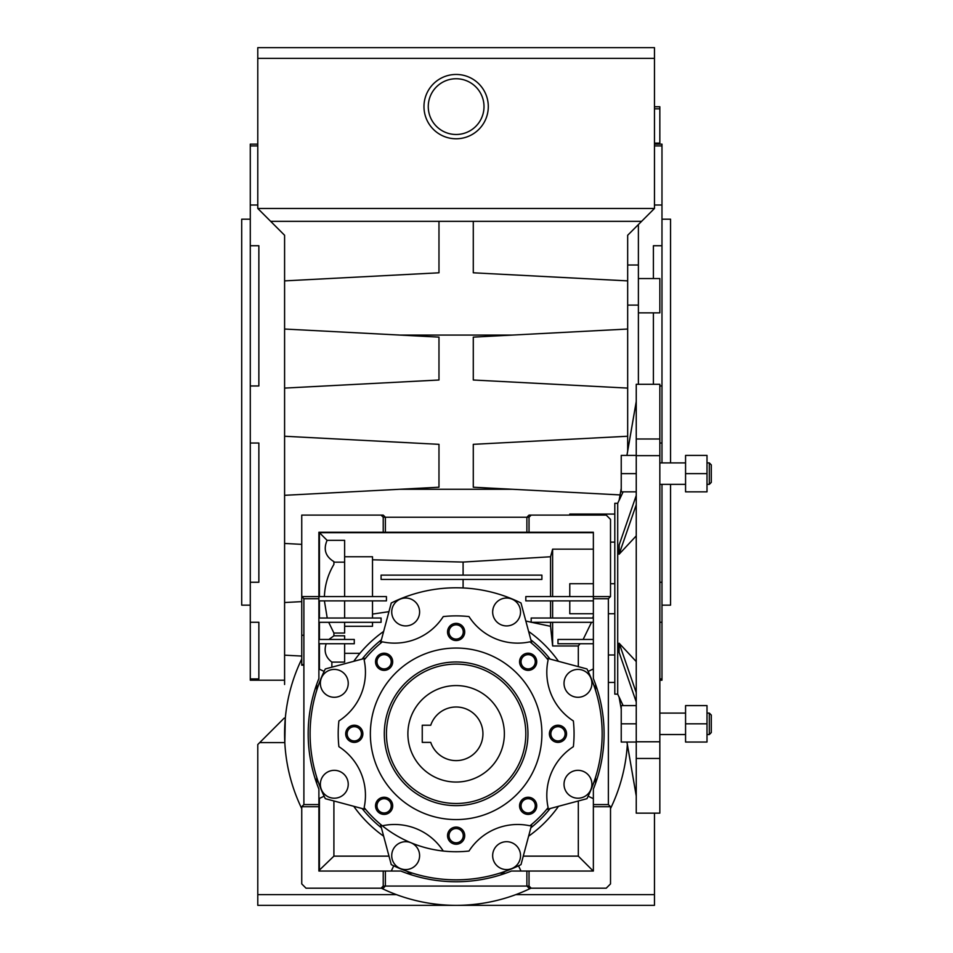 <?xml version="1.0" encoding="UTF-8"?>
<svg xmlns="http://www.w3.org/2000/svg" width="953" height="953" viewBox="0 0 953 953"><rect width="100%" height="100%" fill="white"/><g stroke="black" fill="none" stroke-linecap="round" stroke-linejoin="round"><path stroke-width="1.43" d="M654.473 58.371L257.786 58.371L257.786 47.65L654.473 47.65L654.473 208.469L641.607 221.334L473.284 221.334L473.284 272.796L627.67 280.885L627.67 235.272L641.607 221.334M284.59 280.885L438.976 272.796L438.976 221.334L270.652 221.334L284.59 235.272L284.59 329.035L438.976 337.124L438.976 380.009L284.59 388.097L284.59 684.492M257.786 58.371L257.786 208.469L654.473 208.469M488.293 106.617A32.164 32.164 0 0 0 440.048 78.765A32.164 32.164 0 0 0 440.048 134.468A32.164 32.164 0 0 0 488.293 106.617M627.67 280.885L627.67 329.035L473.284 337.124L473.284 380.009L627.67 388.097L627.67 329.035M627.67 388.097L627.67 436.248L473.284 444.336L473.284 487.221L620.093 494.917M627.67 451.091L627.67 436.248M654.473 813.147L654.473 905.35L257.786 905.35L257.786 894.629L396.436 894.629M257.786 144.141L250.282 144.141L250.282 205.014L257.786 205.014M257.786 145.928L250.282 145.928M284.59 680.204L250.282 680.204L250.282 678.917L258.859 678.917L258.859 622.261L250.282 622.261L250.282 582.259L258.859 582.259L258.859 443.038L250.282 443.038L250.282 385.965L258.859 385.965L258.859 245.731L250.282 245.731L250.282 205.014M270.652 221.334L257.786 208.469M438.976 221.334L473.284 221.334M399.772 335.075L512.488 335.075M284.59 436.248L438.976 444.336L438.976 487.221L399.772 489.27L512.488 489.27M284.59 495.31L399.772 489.27M284.59 543.46L301.744 544.354M627.67 305.103L638.391 305.103L638.391 384.297M627.67 265.005L638.391 265.005L638.391 305.103M638.391 224.551L638.391 265.005M654.473 894.629L515.823 894.629M259.716 742.601L284.816 742.601L285.304 718.097L284.22 718.097L257.786 744.531L257.786 894.629M250.282 443.038L250.282 582.259M250.282 245.731L250.282 385.965M250.282 622.261L250.282 678.917M284.59 329.035L284.59 388.097M250.282 219.19L241.705 219.19L241.705 605.155L250.282 605.155M484.005 106.617A27.875 27.875 0 0 0 442.192 82.482A27.875 27.875 0 0 0 442.192 130.752A27.875 27.875 0 0 0 484.005 106.617M284.59 655.176L301.744 656.069M301.744 601.629L284.59 602.522M654.473 106.748L659.833 106.748L659.833 143.129L654.473 143.129M638.391 278.55L659.833 278.55L659.833 312.858L638.391 312.858M659.833 443.038L661.978 443.038L661.978 245.731L653.401 245.731L653.401 278.55M659.833 385.965L661.978 385.965M653.401 312.858L653.401 384.297M654.473 205.014L661.978 205.014L661.978 245.731M654.473 145.928L661.978 145.928L661.978 144.141L654.473 144.141M659.833 678.917L661.978 678.917L661.978 680.204L659.833 680.204M659.833 622.261L661.978 622.261L661.978 484.35M659.833 582.259L661.978 582.259M661.978 462.908L661.978 443.038M661.978 678.917L661.978 622.261M661.978 205.014L661.978 145.928M661.978 219.19L670.555 219.19L670.555 462.908M670.555 484.35L670.555 605.155L661.978 605.155M627.336 744.448A171.54 171.54 0 0 1 610.516 808.585M530.904 888.196A171.54 171.54 0 0 1 381.355 888.196M301.744 808.585A171.54 171.54 0 0 1 301.744 659.035M443.264 851.041A117.934 117.934 0 0 1 364.141 807.608A57.895 57.895 0 0 0 338.899 746.675A117.934 117.934 0 0 1 338.899 720.945A57.895 57.895 0 0 0 364.141 660.012A117.934 117.934 0 0 1 382.332 641.822A57.895 57.895 0 0 0 443.264 616.579A117.934 117.934 0 0 1 468.995 616.579A57.895 57.895 0 0 0 529.928 641.822A117.934 117.934 0 0 1 548.118 660.012A57.895 57.895 0 0 0 573.361 720.945A117.934 117.934 0 0 1 573.361 746.675A57.895 57.895 0 0 0 548.118 807.608A117.934 117.934 0 0 1 529.928 825.798A57.895 57.895 0 0 0 468.995 851.041A117.934 117.934 0 0 1 443.264 851.041A57.895 57.895 0 0 0 382.332 825.798M303.888 665.194L301.744 665.194L301.744 515.096L381.081 515.096L383.225 517.241L383.225 532.25L318.898 532.25L318.898 596.578L301.744 596.578L303.888 598.722L303.888 804.57L318.898 804.57L318.898 806.715L301.744 806.715L303.888 804.57M381.081 515.096L383.225 515.096L385.369 517.241L385.369 532.25L383.225 532.25M303.888 635.27L301.744 635.27M318.898 600.866L386.441 600.866L386.441 596.578L318.898 596.578L318.898 598.722L303.888 598.722M383.225 517.241L526.89 517.241L529.034 515.096L606.227 515.096L610.516 519.385L610.516 596.578L593.362 596.578L593.362 678.512A147.953 147.953 0 0 1 593.362 789.108L593.362 871.042L529.034 871.042L529.034 886.052L531.178 888.196L529.034 888.196L526.89 886.052L529.034 886.052M318.898 598.722L318.898 678.512A147.953 147.953 0 0 0 318.898 789.108L318.898 804.57M529.034 532.25L526.89 532.25L526.89 517.241L529.034 517.241L529.034 532.25L593.362 532.25L593.362 596.578L525.818 596.578L525.818 600.866L593.362 600.866M526.89 532.25L385.369 532.25M385.369 871.042L385.369 886.052L526.89 886.052L526.89 871.042L511.427 871.042A147.953 147.953 0 0 1 400.832 871.042L383.225 871.042L383.225 886.052L385.369 886.052L383.225 888.196L306.032 888.196L301.744 883.907L301.744 806.715M608.371 654.973L614.804 654.973M316.753 684.171L316.753 690.258M318.898 668.946L324.115 671.412M319.434 669.197L319.434 643.751M318.898 639.463L354.278 639.463L354.278 643.751L318.898 643.751M319.434 639.463L319.434 622.309M318.898 618.02L381.081 618.02L381.081 622.309L318.898 622.309M319.434 618.02L319.434 600.866M319.434 596.578L319.434 532.679L593.362 532.679M529.034 517.241L531.178 515.096M569.775 515.096L569.775 514.072L614.804 514.072M610.516 596.578L608.371 598.722L608.371 804.57L610.516 806.715L610.516 883.907L606.227 888.196L531.178 888.196M383.225 886.052L381.081 888.196M383.225 871.042L318.898 871.042L318.898 806.715M316.753 777.362L316.753 783.449M324.115 796.208L318.898 798.674M365.69 809.49L325.307 798.674A146.023 146.023 0 0 1 325.307 668.946L365.69 658.13M331.87 667.183L331.87 662.109C325.628 657.332 323.734 651.221 326.188 643.751M344.629 643.751L344.629 662.109L331.87 662.109M344.629 626.3L372.504 626.3L372.504 622.309M344.629 622.309L344.629 633.042L333.907 633.042L333.907 635.818L328.892 639.463M344.629 639.463L344.629 635.818L333.907 635.818M372.504 614.089L388.943 611.671M328.69 622.309L333.907 633.042M344.629 618.02L344.629 600.866M324.401 600.866L327.224 618.02M372.504 600.866L372.504 618.02M372.504 559.792L463.098 562.067L463.098 575.135M463.098 579.424L463.098 587.953M344.629 596.578L344.629 540.339L327.093 540.339C323.198 549.404 325.473 556.504 333.907 561.627L333.907 564.402C327.999 574.325 324.83 585.047 324.401 596.578M344.629 562.175L333.907 562.175M327.093 540.339L319.434 532.679M344.629 556.755L372.504 556.755L372.504 596.578M463.098 562.067L550.56 556.755L552.621 549.154L593.362 549.154M608.371 598.722L593.362 598.722M569.775 596.578L569.775 583.712L593.362 583.712M593.362 613.732L569.775 613.732L569.775 600.866M552.621 600.866L552.621 618.02M593.362 615.829L592.802 618.02M593.362 622.309L531.178 622.309L531.178 618.02L550.56 618.02L550.56 600.866M531.178 618.02L593.362 618.02M591.503 622.309L583.141 639.463M593.362 643.751L557.981 643.751L557.981 639.463L593.362 639.463M580.079 643.751L578.316 645.967L578.316 666.635M588.144 671.412L593.362 668.946M595.506 690.258L595.506 684.171M608.371 804.57L593.362 804.57M552.621 549.154L552.621 596.578M610.516 542.126L614.804 542.126M610.516 806.715L593.362 806.715M526.89 871.042L529.034 871.042M388.991 856.139L333.907 856.139L333.907 800.985M318.898 870.613L333.907 856.139M319.434 870.613L319.434 798.423M383.642 631.434A125.439 125.439 0 0 0 353.754 661.322M344.629 653.329L359.912 653.329M381.081 575.135L541.9 575.135L541.9 579.424L381.081 579.424L381.081 575.135M517.086 602.796L516.192 601.867M492.963 609.098L492.677 611.23M525.818 620.999L531.178 622.226M550.56 556.755L550.56 596.578M531.536 622.309L550.56 626.3L552.621 645.967L578.316 645.967M550.56 622.309L550.56 626.3M552.621 622.309L552.621 645.967M595.506 783.449L595.506 777.362M546.569 658.13L586.953 668.946A146.023 146.023 0 0 1 586.953 798.674L546.569 809.49M593.362 798.674L588.144 796.208M412.578 873.186L406.49 873.186M391.266 871.042L393.732 865.824M353.754 806.298A125.439 125.439 0 0 0 383.642 836.186M362.14 808.549A120.078 120.078 0 0 0 381.391 827.8M334.3 798.209A13.938 13.938 0 0 0 346.368 777.303A13.938 13.938 0 0 0 322.221 777.303A13.938 13.938 0 0 0 334.3 798.209M334.3 697.286A13.938 13.938 0 0 0 346.368 676.38A13.938 13.938 0 0 0 322.221 676.38A13.938 13.938 0 0 0 334.3 697.286M381.391 639.82A120.078 120.078 0 0 0 362.14 659.071M380.45 643.37L391.266 602.987A146.023 146.023 0 0 1 520.993 602.987L531.81 643.37M558.506 661.322A125.439 125.439 0 0 0 528.617 631.434M578.316 800.985L578.316 856.139L523.268 856.139M593.219 871.042L578.316 856.139M518.527 865.824L520.993 871.042M505.769 873.186L499.682 873.186M531.81 824.25L520.993 864.633A146.023 146.023 0 0 1 391.266 864.633L380.45 824.25M354.278 742.387A8.577 8.577 0 0 0 361.711 729.521A8.577 8.577 0 0 0 346.844 729.521A8.577 8.577 0 0 0 354.278 742.387M557.981 742.387A8.577 8.577 0 0 0 565.415 729.521A8.577 8.577 0 0 0 550.548 729.521A8.577 8.577 0 0 0 557.981 742.387M384.107 670.364A8.577 8.577 0 0 0 391.54 657.499A8.577 8.577 0 0 0 376.685 657.499A8.577 8.577 0 0 0 384.107 670.364M528.153 814.41A8.577 8.577 0 0 0 535.574 801.544A8.577 8.577 0 0 0 520.719 801.544A8.577 8.577 0 0 0 528.153 814.41M384.107 814.41A8.577 8.577 0 0 0 391.54 801.544A8.577 8.577 0 0 0 376.685 801.544A8.577 8.577 0 0 0 384.107 814.41M528.153 670.364A8.577 8.577 0 0 0 535.574 657.499A8.577 8.577 0 0 0 520.719 657.499A8.577 8.577 0 0 0 528.153 670.364M456.13 640.535A8.577 8.577 0 0 0 463.563 627.67A8.577 8.577 0 0 0 448.696 627.67A8.577 8.577 0 0 0 456.13 640.535M456.13 844.239A8.577 8.577 0 0 0 463.563 831.373A8.577 8.577 0 0 0 448.696 831.373A8.577 8.577 0 0 0 456.13 844.239M550.119 659.071A120.078 120.078 0 0 0 530.869 639.82M577.959 798.209A13.938 13.938 0 0 0 590.038 777.303A13.938 13.938 0 0 0 565.891 777.303A13.938 13.938 0 0 0 577.959 798.209M577.959 697.286A13.938 13.938 0 0 0 590.038 676.38A13.938 13.938 0 0 0 565.891 676.38A13.938 13.938 0 0 0 577.959 697.286M530.869 827.8A120.078 120.078 0 0 0 550.119 808.549M528.617 836.186A125.439 125.439 0 0 0 558.506 806.298M456.13 819.58A85.77 85.77 0 0 0 530.404 690.925A85.77 85.77 0 0 0 381.855 690.925A85.77 85.77 0 0 0 456.13 819.58M384.107 812.957A7.124 7.124 0 0 0 390.277 802.271A7.124 7.124 0 0 0 377.936 802.271A7.124 7.124 0 0 0 384.107 812.957M528.153 668.911A7.124 7.124 0 0 0 534.323 658.225A7.124 7.124 0 0 0 521.982 658.225A7.124 7.124 0 0 0 528.153 668.911M456.13 639.082A7.124 7.124 0 0 0 462.3 628.396A7.124 7.124 0 0 0 449.959 628.396A7.124 7.124 0 0 0 456.13 639.082M456.13 842.786A7.124 7.124 0 0 0 462.3 832.1A7.124 7.124 0 0 0 449.959 832.1A7.124 7.124 0 0 0 456.13 842.786M354.278 740.934A7.124 7.124 0 0 0 360.448 730.248A7.124 7.124 0 0 0 348.107 730.248A7.124 7.124 0 0 0 354.278 740.934M557.981 740.934A7.124 7.124 0 0 0 564.152 730.248A7.124 7.124 0 0 0 551.811 730.248A7.124 7.124 0 0 0 557.981 740.934M384.107 668.911A7.124 7.124 0 0 0 390.277 658.225A7.124 7.124 0 0 0 377.936 658.225A7.124 7.124 0 0 0 384.107 668.911M528.153 812.957A7.124 7.124 0 0 0 534.323 802.271A7.124 7.124 0 0 0 521.982 802.271A7.124 7.124 0 0 0 528.153 812.957M506.591 625.918A13.938 13.938 0 0 0 518.67 605.012A13.938 13.938 0 0 0 494.524 605.012A13.938 13.938 0 0 0 506.591 625.918M405.668 625.918A13.938 13.938 0 0 0 417.736 605.012A13.938 13.938 0 0 0 393.589 605.012A13.938 13.938 0 0 0 405.668 625.918M405.668 869.577A13.938 13.938 0 0 0 417.736 848.67A13.938 13.938 0 0 0 393.589 848.67A13.938 13.938 0 0 0 405.668 869.577M506.591 869.577A13.938 13.938 0 0 0 518.67 848.67A13.938 13.938 0 0 0 494.524 848.67A13.938 13.938 0 0 0 506.591 869.577M456.13 661.978A71.832 71.832 0 0 0 393.923 769.726A71.832 71.832 0 0 0 518.337 769.726A71.832 71.832 0 0 0 456.13 661.978M456.13 664.122A69.688 69.688 0 0 0 395.781 768.654A69.688 69.688 0 0 0 516.478 768.654A69.688 69.688 0 0 0 456.13 664.122M456.13 782.056A48.246 48.246 0 0 1 414.352 709.687A48.246 48.246 0 0 1 497.907 709.687A48.246 48.246 0 0 1 456.13 782.056M430.732 725.233L422.25 725.233L422.25 742.387L430.732 742.387A26.803 26.803 0 0 0 471.973 755.431A26.803 26.803 0 0 0 471.973 712.189A26.803 26.803 0 0 0 430.732 725.233M636.247 438.988L636.247 813.147L659.833 813.147L659.833 384.297L636.247 384.297L636.247 438.988L659.833 438.988M685.564 734.537L659.833 734.537M685.564 484.35L659.833 484.35M709.318 734.537L711.295 732.559L711.295 715.06L709.318 713.094L709.318 734.537L707.007 734.537M617.699 503.303L617.699 694.141L614.804 694.141L614.804 503.303L617.699 503.303L619.093 500.325M619.093 697.215L621.237 708.996L619.093 696.977L623.107 705.589M636.247 692.676L619.2 643.323L619.093 652.614L619.093 643.204L636.247 661.573M636.247 535.872L619.093 554.241L636.247 504.768M623.107 491.855L619.093 500.468L621.237 488.448M626.943 455.403L636.247 401.523M636.247 495.477L619.2 544.83L619.2 554.122M619.093 554.122L619.2 544.83M621.237 488.317L619.2 500.23M619.2 652.614L636.247 701.968M626.943 742.042L636.247 795.922L626.943 742.042M636.247 741.779L659.833 741.779M636.247 455.665L659.833 455.665M636.247 758.457L659.833 758.457M685.564 473.629L685.564 491.855L707.007 491.855L707.007 455.403L685.564 455.403L685.564 473.629L707.007 473.629M709.318 484.35L709.318 462.908L711.295 464.885L711.295 482.385L709.318 484.35L707.007 484.35M685.564 723.815L685.564 742.042L707.007 742.042L707.007 705.589L685.564 705.589L685.564 723.815L707.007 723.815M636.247 455.403L621.237 455.403L621.237 491.855L636.247 491.855M636.247 473.629L621.237 473.629M636.247 705.589L621.237 705.589L621.237 742.042L636.247 742.042M636.247 723.815L621.237 723.815M654.473 108.821L659.833 108.821M301.744 664.527L303.888 664.527M614.804 682.443L608.371 682.443M614.804 583.712L610.516 583.712M614.804 613.732L608.371 613.732M685.564 713.094L659.833 713.094M685.564 462.908L659.833 462.908M709.318 713.094L707.007 713.094M617.699 694.141L619.093 697.12M626.919 455.403L636.247 401.451M619.2 697.358L621.237 709.127M626.919 742.042L636.247 795.993M709.318 462.908L707.007 462.908"/></g></svg>

